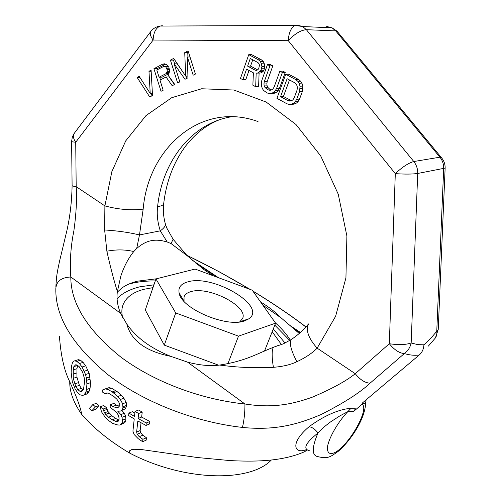 <?xml version="1.0" encoding="UTF-8"?>
<svg xmlns="http://www.w3.org/2000/svg" width="501" height="501" viewBox="0 0 501 501"><rect width="100%" height="100%" fill="white"/><g stroke="black" fill="none" stroke-linecap="round" stroke-linejoin="round"><path stroke-width="0.75" d="M329.614 27.749L326.683 26.453L332.113 27.868L335.726 30.905L306.374 29.691L413.788 161.535L439.916 157.195C442.546 160.489 443.805 164.297 443.686 168.612L436.766 331.205C432.188 336.929 427.904 341.463 423.921 344.813C423.677 349.078 422.118 352.466 419.243 354.99L362.718 402.704M434.486 339.008C436.409 336.998 437.166 334.392 436.766 331.205L438.212 329.984L445.138 168.104L417.709 173.465L411.164 342.972L417.847 344.638L423.921 344.813M307.05 449.685L304.689 451.677L307.301 449.911M350.687 408.641L347.857 411.615L353.405 411.603L355.466 408.816L350.687 408.641C349.109 408.096 332.125 409.68 309.067 426.733C289.321 443.322 294.319 454.833 306.819 449.428M271.329 459.999C250.087 482.601 183.786 481.618 129.252 452.873L129.634 450.768L131.469 449.71L134.268 449.291L141.902 449.604L197.413 457.532L230.316 460.607C251.659 461.615 280.961 462.172 304.689 451.677M129.252 452.873C109.481 441.043 93.618 428.192 81.663 414.321C73.578 402.698 69.608 391.901 69.752 381.931M59.425 336.121C60.79 355.259 64.103 370.195 69.363 380.935C76.521 396.466 80.617 407.595 81.663 414.321M419.243 354.99C414.797 355.647 409.824 355.178 404.32 353.574C399.353 353.174 394.356 349.892 389.321 343.724C398.539 345.108 405.823 344.857 411.164 342.972C410.187 347.45 407.902 350.982 404.32 353.574L370.051 383.177C360.044 392.646 343.68 403.111 320.972 414.571C299.128 423.871 276.089 430.854 242.459 427.428C194.808 422.055 143.618 402.265 108.028 374.767C72.607 345.421 55.21 316.713 55.83 288.651C56.306 281.33 61.297 277.448 70.804 276.997C69.727 261.516 70.747 246.148 73.872 230.873C76.24 213.626 77.01 198.891 76.19 186.673L75.726 142.228L153.131 40.036L288.307 40.694L395.302 173.634L389.321 343.724L355.265 373.708C346.166 381.061 331.743 388.926 311.991 397.312C293.072 403.938 273.54 408.54 244.939 403.988C201.07 399.522 153.675 381.881 120.397 356.731C87.262 329.865 70.729 303.287 70.804 276.997L120.541 313.263C117.441 305.554 116.389 298.345 117.378 291.645L120.791 276.208C123.96 266.576 128.281 258.353 133.761 251.54L136.685 248.496C141.495 244.25 146.298 241.657 151.102 240.718C155.78 239.722 161.159 240.154 167.234 242.021L171.023 243.542L187.136 255.667L203.92 269.582L213.282 275.788M84.087 394.982L87.644 393.717L89.372 390.843L90.08 388.237L90.506 382.67L89.153 373.32L85.696 365.811L83.06 362.373L80.454 360.175L78.294 359.687L74.605 360.858L73.303 361.309L72.394 362.849L71.392 366.851L71.136 372.387L72.276 381.63L75.194 389.12L77.611 392.602L80.223 394.857L82.577 395.402L84.087 394.982L85.809 392.101L86.516 389.49L86.93 383.904L86.329 377.973L85.546 374.523L82.058 366.995L79.402 363.544L76.778 361.34L74.605 360.858M91.789 410.795L95.296 409.48L98.991 405.56L96.367 403.274L92.854 404.57L89.272 408.478L91.789 410.795L95.484 406.862L92.854 404.57M119.795 425.042L121.292 424.071L122.144 422.662L122.394 420.207L121.987 417.314L120.86 414.596L117.741 411.196L120.522 411.064L122.025 410.056L122.945 407.983L122.664 403.781L120.296 399.522L117.841 396.51L112.243 391.92L107.934 389.446L105.454 388.926L102.912 389.659L102.116 391.732L104.991 393.98L106.337 392.984L108.241 393.06L113.796 396.416L116.883 399.241L118.681 401.815L119.789 404.57L119.658 405.823L118.117 407.463L116.708 407.839L112.819 406.461L110.364 404.695L110.126 407.181L116.276 412.191L118.073 414.728L119.113 418.059L118.869 420.514L118.098 421.31L116.689 421.673L112.174 419.844L108.517 417.208L104.502 412.874L102.999 409.079L100.169 406.825L101.528 411.853L105.329 417.427L107.634 419.813L112.493 423.326L117.729 424.973L119.795 425.042L124.787 422.662L125.645 421.253L125.901 418.811L125.494 415.924L124.373 413.225L121.887 410.532M120.522 411.064L125.551 408.691L126.603 405.372L126.208 402.435L123.841 398.195L121.386 395.201L117.027 391.513L111.485 388.175L109.005 387.661L102.912 389.659M119.326 406.179L116.332 405.127L113.877 403.374L110.364 404.695M118.912 420.045L115.662 418.473L112.005 415.849L107.997 411.534L106.5 407.751L103.676 405.509L100.169 406.825M142.628 441.707L142.885 439.296L139.228 436.69L137.168 434.267L136.635 432.037L137.831 420.984L145.998 425.449L146.267 422.976L138.101 418.498L138.639 413.5L135.038 411.421L134.5 416.431L128.901 413.075L128.638 415.561L134.237 418.917L132.922 431.204L134.086 434.455L138.238 438.707L142.628 441.707L146.179 440.172L146.442 437.774L142.772 435.194L140.7 432.783L140.167 430.559L141.025 422.769M145.998 425.449L149.574 423.965L149.849 421.498L141.658 417.064L142.209 412.079L138.595 410.018L135.038 411.421M134.857 413.137L132.433 411.678L128.901 413.075M83.316 389.884L81.4 388.319L79.39 385.332L76.922 377.115L76.96 368.673L77.58 365.417M362.962 402.497L362.117 404.232L365.661 402.885M353.405 411.603L362.117 404.232C369.65 408.791 349.604 444.544 335.263 452.359C329.558 455.04 326.978 453.092 327.516 446.516C329.314 436.966 338.319 421.491 347.857 411.615L339.741 415.968L329.971 422.299L323.965 427.046L317.972 433.008C305.297 443.191 302.56 449.134 309.768 450.844M309.067 426.733C312.261 427.184 315.229 429.276 317.972 433.008C311.829 447.556 311.716 455.409 317.628 456.574C323.013 457.939 326.871 458.02 329.213 456.818C330.316 456.749 333.372 454.883 338.4 451.213C350.932 440.329 365.361 418.686 365.649 402.585L366.112 399.836M128.644 284.155L131.062 283.503C138.276 281.725 146.342 280.867 155.272 280.917M289.76 340.492L274.805 325.13M290.311 340.148C286.672 334.299 281.694 328.531 275.381 322.844M156.425 278.8L137.531 281.155C131.124 282.752 125.807 285.107 121.586 288.225L117.328 292.158M278.5 345.358L273.371 347.325C257.458 353.449 245.941 361.052 219.682 365.047C210.22 366.294 199.492 365.31 187.506 362.104L170.822 356.368C151.045 348.514 136.385 337.774 126.853 324.141L120.541 313.263M262.818 305.115L281.349 318.085L299.254 333.472M136.685 248.496L139.491 234.938L143.167 209.142C148.19 147.544 201.753 100.92 258.034 121.568M167.234 242.021L160.276 230.836C157.571 222.35 156.681 214.303 157.602 206.706C162.117 161.61 191.739 122.995 231.744 116.72M117.378 291.645C113.552 279.138 110.045 265.655 106.876 251.208L104.64 229.965C117.547 230.786 129.164 232.445 139.491 234.938L160.276 230.836C163.664 228.425 165.399 226.252 165.487 224.31L165.073 222.782M106.876 251.208C116.389 249.392 125.35 249.504 133.761 251.54M370.051 383.177C365.047 382.927 360.119 379.771 355.265 373.708L317.139 348.157C312.361 353.067 305.629 357.589 296.936 361.709C290.661 364.703 282.815 366.569 273.383 367.308C255.41 368.285 237.512 367.527 219.682 365.047M104.64 229.965L104.891 205.911C118.33 209.506 131.093 210.583 143.167 209.142M273.383 367.308C271.749 356.887 271.742 350.23 273.371 347.325M296.936 361.709C291.068 350.662 289.165 343.279 291.219 339.553L292.747 338.501M172.3 238.119L173.127 239.303L171.023 243.542M163.708 203.45L163.658 203.869C163.27 205.122 161.253 206.061 157.602 206.706M435.438 337.843L438.237 329.42M242.459 427.428C244.162 420.076 244.989 412.267 244.939 403.988L187.506 362.104M71.618 141.451L72.1 185.401C71.981 185.902 73.346 186.322 76.19 186.673L104.891 205.911L111.867 171.611L125.738 140.856L146.004 115.593L171.762 97.682L201.665 88.758L233.873 90.023L266.144 102.035L295.947 124.461L320.734 155.968L338.25 194.2L346.892 236.015L345.934 277.855L335.632 316.237L317.139 348.157C308.378 338.188 305.522 330.115 308.553 323.928C304.051 329.583 298.27 334.793 291.219 339.553L283.341 343.83L274.673 346.811M74.549 132.959L72.369 136.792L71.618 141.332C71.493 141.677 72.864 141.977 75.726 142.228C73.415 138.79 72.833 135.959 73.973 133.723L150.663 31.682C149.718 33.705 150.538 36.485 153.131 40.036C153.425 32.784 155.736 28.131 160.076 26.065C156.155 26.666 153.018 28.538 150.663 31.682L151.227 30.956M255.692 86.729L258.604 86.623L259.092 73.077L261.065 72.933L263.006 71.562L263.952 70.253L264.816 66.476L264.315 63.79L263.232 61.398L261.378 59.813L251.69 54.684L248.746 54.665L240.467 78.413L242.853 79.722L246.548 69.151L253.387 72.833L252.867 85.183L255.692 86.729L256.174 73.127L258.153 72.983L261.046 70.297L261.904 66.508L261.403 63.809L260.313 61.41L258.46 59.813L248.746 54.665M242.853 79.722L245.797 79.64L249.01 70.478M269.306 93.555L274.197 93.311L276.577 92.184L278.136 90.6L279.47 88.289L285.244 72.445L282.746 71.123L279.871 71.167L274.122 87.055L272.97 88.871L271.592 89.948L269.995 90.293L268.167 89.904L265.079 87.619L264.215 85.94L263.946 83.98L264.259 81.726L269.926 65.894L267.459 64.585L261.816 80.404L261.315 83.16L261.409 85.627L262.311 88.533L263.582 90.43L267.077 92.942L269.306 93.555L271.317 93.443L273.696 92.309L275.262 90.719L276.602 88.395L282.376 72.495L279.871 71.167M271.636 89.911L269.425 88.902L267.972 87.512L267.114 85.84L266.845 83.886L267.165 81.644L272.82 65.869L270.358 64.566L267.459 64.585M291.275 104.321L294.112 104.145L296.548 103.024L298.151 101.44L299.529 99.11L302.404 91.414L302.854 86.097L301.928 83.128L300.613 81.2L298.69 79.559L288.589 74.217L285.727 74.273L276.947 98.34L286.935 103.788L289.215 104.427L291.275 104.321L293.718 103.193L295.321 101.603L296.698 99.267L299.579 91.539L300.03 86.203L299.097 83.222L297.782 81.281L295.853 79.64L285.727 74.273M152.517 95.553L151.095 70.178L148.979 71.28L150.212 93.393L139.209 76.365L137.136 77.448L149.711 96.956L152.517 95.553M159.982 80.104L166.075 76.997L172.169 85.709L174.717 84.431L167.935 74.925L169.075 73.215L169.545 70.722L168.837 67.14L166.326 64.497L164.428 63.796L162.474 64.247L153.92 68.706L161.021 91.295L163.163 90.218L159.982 80.104M187.405 56.989L193.173 75.188L195.421 74.06L188.082 50.908L184.731 52.655L185.696 76.096L173.697 58.404L170.415 60.114L177.636 82.972L179.834 81.87L174.135 63.84L184.988 79.29L187.95 77.805L187.405 56.989L190.011 56.995M257.633 69.889L250.55 66.088L252.748 59.813M291.651 100.732L283.409 96.499L289.478 79.966M165.881 73.728L159.074 77.217L156.807 70.002L163.595 66.476L164.829 66.401L165.85 66.996L167.127 69.714L167.228 71.349L165.881 73.728L168.762 73.678M162.324 25.708L160.076 26.065L295.02 25.445C290.975 27.693 288.733 32.778 288.307 40.694C294.663 33.843 300.688 30.173 306.374 29.691L302.667 26.522L332.113 27.868L336.985 31.15L338.357 32.816M297.106 25.056L295.02 25.445L302.667 26.522L297.106 25.056M413.788 161.535C408.565 162.957 402.403 166.99 395.302 173.634C404.795 174.292 412.267 174.235 417.709 173.465C417.815 168.962 416.506 164.986 413.788 161.535M261.378 59.813L258.46 59.813M263.232 61.398L260.313 61.41M264.315 63.79L261.403 63.809M264.816 66.476L261.904 66.508M264.678 68.224L261.766 68.255M263.952 70.253L261.046 70.297M263.006 71.562L260.094 71.605M261.065 72.933L258.153 72.983M259.092 73.077L256.174 73.127M255.266 70.228L247.613 66.113L250.275 58.498L257.965 62.587L259.004 63.746L259.455 65.199L258.779 68.48L257.833 69.789L256.662 70.372L255.266 70.228L257 70.203M287.117 78.707L294.701 82.746L296.21 84.168L297.099 85.878L297.369 87.882L297.03 90.174L294.162 97.895L292.979 99.718L291.569 100.795L289.929 101.133L288.062 100.732L280.554 96.643L287.117 78.707M250.55 66.088L247.613 66.113M279.47 88.289L276.602 88.395M285.244 72.445L282.376 72.495M278.136 90.6L275.262 90.719M276.577 92.184L273.696 92.309M274.197 93.311L271.317 93.443M272.82 65.869L269.926 65.894M267.165 81.644L264.259 81.726M266.845 83.886L263.946 83.98M267.114 85.84L264.215 85.94M267.972 87.512L265.079 87.619M269.425 88.902L266.532 89.015M271.06 89.792L268.167 89.904M298.69 79.559L295.853 79.64M300.613 81.2L297.782 81.281M301.928 83.128L299.097 83.222M302.854 86.097L300.03 86.203M302.936 88.614L300.112 88.727M302.404 91.414L299.579 91.539M299.529 99.11L296.698 99.267M298.151 101.44L295.321 101.603M296.548 103.024L293.718 103.193M283.409 96.499L280.554 96.643M290.906 100.576L288.062 100.732M137.136 77.448L139.873 77.392M150.55 93.374L152.091 95.766M150.212 93.393L152.392 93.305M148.979 71.28L151.152 71.248M165.58 64.222L156.995 68.675L157.327 69.727M159.681 77.204L160.508 79.834M166.075 76.997L169.131 76.935L174.467 84.556M168.68 73.81L162.136 77.154L159.074 77.217M164.829 66.401L167.885 66.376L168.618 66.802M174.135 63.84L177.185 63.827L182.389 71.223M185.815 76.096L187.261 78.15M174.492 59.581L173.471 60.107L174.649 63.84M188.52 52.292L187.769 52.68L187.944 56.989M153.92 68.706L156.995 68.675M162.474 64.247L165.543 64.234M166.808 72.689L169.181 72.651M167.228 71.349L169.432 71.324M167.127 69.714L169.488 69.683M166.67 68.261L169.181 68.236M165.85 66.996L168.731 66.971M170.415 60.114L173.471 60.107M185.696 76.096L187.906 76.052M184.731 52.655L187.769 52.68M170.822 356.368C145.81 351.383 131.156 340.636 126.853 324.141M441.888 158.203L336.985 31.15L335.726 30.905L439.916 157.195L440.999 157.164C443.842 160.295 445.22 163.94 445.138 168.104L445.145 167.86M305.942 327.015C290.254 315.054 272.588 303.105 252.93 291.169M249.842 289.302C228.706 276.665 207.658 265.305 186.698 255.234M281.349 318.085C275.838 312.405 268.899 307.007 260.539 301.896M80.454 360.175L76.778 361.34M83.06 362.373L79.402 363.544M85.696 365.811L82.058 366.995M87.869 370.039L84.256 371.228M89.153 373.32L85.546 374.523M89.923 376.752L86.329 377.973M90.261 379.094L86.673 380.315M90.506 382.67L86.93 383.904M90.08 388.237L86.516 389.49M89.372 390.843L85.809 392.101M88.758 392.214L85.201 393.473M73.278 369.87L73.866 366.632L75.695 364.791L77.016 364.96L79.208 366.694L82.684 372.349L84.287 377.986L84.494 382.194L83.46 389.759L81.387 391.544L79.985 391.344L77.799 389.571L75.764 386.572L73.252 378.336L73.278 369.87L76.96 368.673M77.555 365.442L73.866 366.632M76.734 372.976L73.058 374.184M76.922 377.115L73.252 378.336M78.269 382.683L74.63 383.916M79.39 385.332L75.764 386.572M81.4 388.319L77.799 389.571M82.74 390.379L79.985 391.344M98.991 405.56L95.484 406.862M124.787 422.662L121.292 424.071M106.5 407.751L102.999 409.079M106.957 409.423L103.456 410.751M107.997 411.534L104.502 412.874M109.105 413.031L105.611 414.377M112.005 415.849L108.517 417.208M115.662 418.473L112.174 419.844M118.85 420.032L115.355 421.416M118.411 420.984L116.689 421.673M116.332 405.127L112.819 406.461M118.349 407.213L116.708 407.839M107.596 393.034L104.991 393.98M109.005 387.661L105.454 388.926M111.485 388.175L107.934 389.446M115.787 390.636L112.243 391.92M117.027 391.513L113.483 392.803M121.386 395.201L117.841 396.51M123.841 398.195L120.296 399.522M126.208 402.435L122.664 403.781M126.603 405.372L123.071 406.731M126.471 406.624L122.945 407.983M125.551 408.691L122.025 410.056M124.373 413.225L120.86 414.596M125.494 415.924L121.987 417.314M125.901 418.811L122.394 420.207M125.645 421.253L122.144 422.662M146.442 437.774L142.885 439.296M142.772 435.194L139.228 436.69M142.209 412.079L138.639 413.5M141.658 417.064L138.101 418.498M149.849 421.498L146.267 422.976M140.167 430.559L136.635 432.037M140.7 432.783L137.168 434.267M281.28 344.344L272.187 331.731M152.974 287.63L143.956 289.296C132.721 292.24 125.676 297.607 122.82 305.397C121.593 309.073 121.543 313.125 122.657 317.553M182.959 299.335L182.47 299.473M264.49 351.082L275.6 323.145L252.235 290.192L195.102 269.068L155.961 278.919L145.296 310.025L164.29 345.12L218.536 365.173M227.899 363.713L238.495 336.146L275.6 323.145M164.29 345.12L175.726 312.943L238.495 336.146M155.961 278.919L175.726 312.943M244.77 320.809C226.966 328.055 181.393 308.716 179.145 293.11C178.012 287.555 180.874 283.823 187.725 281.894C212.856 273.853 267.929 306.437 248.753 318.855L244.77 320.809M184.049 301.339L184.036 296.83C184.95 294.406 187.199 292.69 190.781 291.676C208.472 285.795 248.515 306.274 242.616 318.504L239.672 321.918M218.486 277.711L192.603 260.432M300.443 332.439L289.735 325.293M195.578 262.962L216.639 277.034M291.939 327.335L300.074 332.764M218.862 119.989C206.443 124.962 195.403 133.598 185.746 145.891C173.672 162.111 166.313 181.437 163.658 203.869C162.963 210.977 163.57 217.791 165.487 224.31L166.783 228.03L173.127 239.303L187.136 255.667M428.374 346.085L434.467 339.027M72.106 185.57C71.768 202.003 69.965 217.321 66.677 231.525L59.412 261.791C56.939 273.609 56.513 275.588 55.868 286.779M186.547 255.078L218.912 271.605L250.224 289.446M252.817 291.012C272.444 302.905 290.179 314.878 306.023 326.928M183.936 300.926L179.145 293.11M240.029 321.673L248.753 318.855M182.903 300.011L183.078 299.523M117.146 298.634C121.968 293.436 129.396 289.522 139.422 286.891L153.939 284.806M273.289 328.957L284.981 342.953"/></g></svg>
